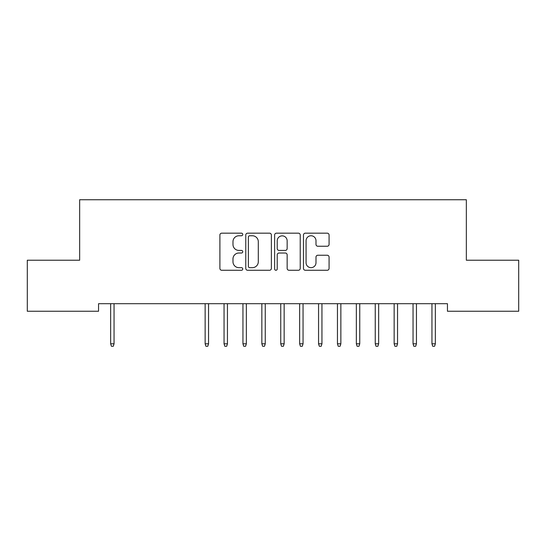 <?xml version="1.0" encoding="UTF-8"?>
<svg xmlns="http://www.w3.org/2000/svg" width="546" height="546" viewBox="0 0 546 546"><rect width="100%" height="100%" fill="white"/><g stroke="black" fill="none" stroke-linecap="round" stroke-linejoin="round"><path stroke-width="0.82" d="M242.758 234.466A1.297 1.297 0 0 0 241.462 233.169L221.751 233.169A1.856 1.856 0 0 0 219.895 235.019L219.895 268.414A1.856 1.856 0 0 0 221.751 270.27L241.462 270.27A1.297 1.297 0 0 0 242.758 268.973A1.297 1.297 0 0 0 241.462 267.67L238.909 267.67A5.938 5.938 0 0 1 232.978 261.739L232.978 258.954A5.938 5.938 0 0 1 238.909 253.016L241.462 253.016A1.297 1.297 0 0 0 242.758 251.72A1.297 1.297 0 0 0 241.462 250.423L238.909 250.423A5.938 5.938 0 0 1 232.978 244.485L232.978 241.701A5.938 5.938 0 0 1 238.909 235.763L241.462 235.763A1.297 1.297 0 0 0 242.758 234.466M327.218 246.246A1.856 1.856 0 0 0 329.074 244.39L329.074 235.019A1.856 1.856 0 0 0 327.218 233.169L305.323 233.169A1.856 1.856 0 0 0 303.474 235.019L303.474 268.414A1.856 1.856 0 0 0 305.323 270.27L327.218 270.27A1.856 1.856 0 0 0 329.074 268.414L329.074 257.098A1.856 1.856 0 0 0 327.218 255.241L317.847 255.241A1.856 1.856 0 0 0 315.991 257.098L315.991 262.708A4.962 4.962 0 0 1 311.029 267.67A4.962 4.962 0 0 1 306.067 262.708L306.067 240.725A4.962 4.962 0 0 1 311.029 235.763A4.962 4.962 0 0 1 315.991 240.725L315.991 244.39A1.856 1.856 0 0 0 317.847 246.246L327.218 246.246M447.447 303.692L98.553 303.692L98.553 311.254L27.3 311.254L27.3 260.224L79.655 260.224L79.655 199.74L466.345 199.74L466.345 260.224L518.7 260.224L518.7 311.254L447.447 311.254L447.447 303.692M271.376 235.019A1.856 1.856 0 0 0 269.519 233.169L247.631 233.169A1.856 1.856 0 0 0 245.775 235.019L245.775 268.414A1.856 1.856 0 0 0 247.631 270.27L269.519 270.27A1.856 1.856 0 0 0 271.376 268.414L271.376 235.019M276.481 233.169L298.369 233.169A1.856 1.856 0 0 1 300.225 235.019L300.225 268.414A1.856 1.856 0 0 1 298.369 270.27L288.998 270.27A1.856 1.856 0 0 1 287.148 268.414L287.148 254.873A1.856 1.856 0 0 0 285.292 253.016L279.074 253.016A1.856 1.856 0 0 0 277.218 254.873L277.218 268.973A1.297 1.297 0 0 1 275.921 270.27A1.297 1.297 0 0 1 274.624 268.973L274.624 235.019A1.856 1.856 0 0 1 276.481 233.169M249.672 235.763A1.297 1.297 0 0 0 248.375 237.06L248.375 266.373A1.297 1.297 0 0 0 249.672 267.67L252.361 267.67A5.938 5.938 0 0 0 258.299 261.739L258.299 241.701A5.938 5.938 0 0 0 252.361 235.763L249.672 235.763M287.148 240.82A4.962 4.962 0 0 0 282.186 235.858A4.962 4.962 0 0 0 277.218 240.82L277.218 248.566A1.856 1.856 0 0 0 279.074 250.423L285.292 250.423A1.856 1.856 0 0 0 287.148 248.566L287.148 240.82M114.053 343.803L113.295 346.26L111.404 346.26L110.647 343.803L114.053 343.803L114.053 303.692M110.647 343.803L110.647 303.692M208.552 343.803L207.794 346.26L205.903 346.26L205.146 343.803L208.552 343.803L208.552 303.692M205.146 343.803L205.146 303.692M227.45 343.803L226.692 346.26L224.802 346.26L224.051 343.803L227.45 343.803L227.45 303.692M224.051 343.803L224.051 303.692M246.348 343.803L245.598 346.26L243.707 346.26L242.95 343.803L246.348 343.803L246.348 303.692M242.95 343.803L242.95 303.692M265.254 343.803L264.496 346.26L262.606 346.26L261.848 343.803L265.254 343.803L265.254 303.692M261.848 343.803L261.848 303.692M284.152 343.803L283.394 346.26L281.504 346.26L280.746 343.803L284.152 343.803L284.152 303.692M280.746 343.803L280.746 303.692M303.05 343.803L302.293 346.26L300.402 346.26L299.652 343.803L303.05 343.803L303.05 303.692M299.652 343.803L299.652 303.692M321.949 343.803L321.198 346.26L319.308 346.26L318.55 343.803L321.949 343.803L321.949 303.692M318.55 343.803L318.55 303.692M340.854 343.803L340.097 346.26L338.206 346.26L337.448 343.803L340.854 343.803L340.854 303.692M337.448 343.803L337.448 303.692M359.753 343.803L358.995 346.26L357.104 346.26L356.347 343.803L359.753 343.803L359.753 303.692M356.347 343.803L356.347 303.692M378.651 343.803L377.893 346.26L376.003 346.26L375.252 343.803L378.651 343.803L378.651 303.692M375.252 343.803L375.252 303.692M397.549 343.803L396.792 346.26L394.908 346.26L394.151 343.803L397.549 343.803L397.549 303.692M394.151 343.803L394.151 303.692M416.448 343.803L415.697 346.26L413.807 346.26L413.049 343.803L416.448 343.803L416.448 303.692M413.049 343.803L413.049 303.692M435.353 343.803L434.596 346.26L432.705 346.26L431.947 343.803L435.353 343.803L435.353 303.692M431.947 343.803L431.947 303.692"/></g></svg>
